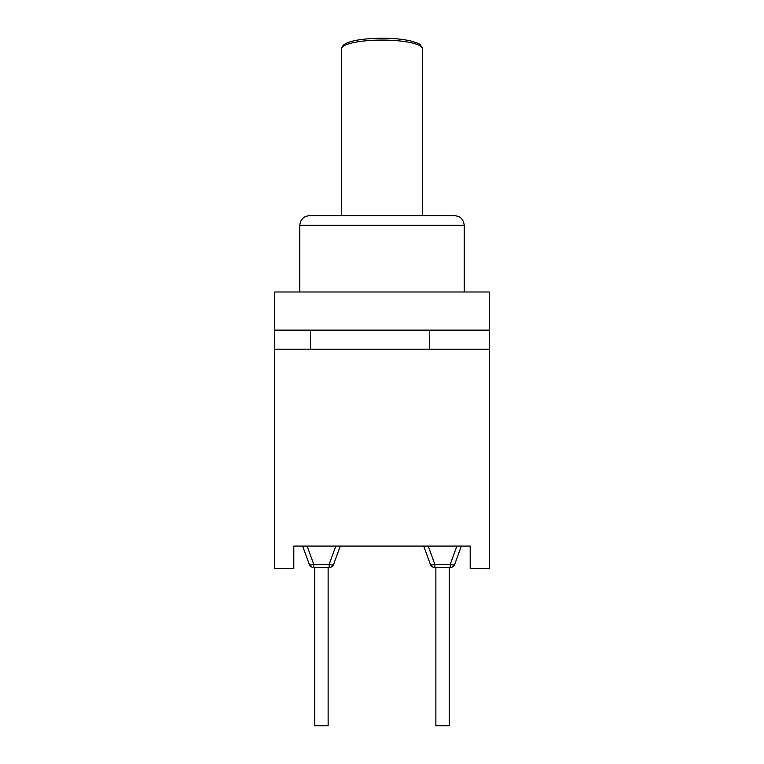<?xml version="1.0" encoding="UTF-8"?>
<svg xmlns="http://www.w3.org/2000/svg" width="764" height="764" viewBox="0 0 764 764"><rect width="100%" height="100%" fill="white"/><g stroke="black" fill="none" stroke-linecap="round" stroke-linejoin="round"><path stroke-width="1.15" d="M335.797 546.079L329.131 564.395L313.784 564.395A4.765 1.547 160 0 1 309.305 564.395L302.639 546.079L309.305 564.395A4.765 4.765 0 0 0 313.784 567.528L329.131 567.528A4.765 4.765 0 0 0 333.61 564.395A4.765 1.547 -160 0 1 329.131 564.395L329.131 567.528A4.765 4.765 0 0 0 333.61 564.395L340.276 546.079M328.128 567.528L328.128 725.8L314.787 725.8L314.787 567.528M456.882 546.079L450.216 564.395L434.869 564.395A4.765 1.547 160 0 1 430.39 564.395L423.724 546.079L430.39 564.395A4.765 4.765 0 0 0 434.869 567.528L450.216 567.528A4.765 4.765 0 0 0 454.695 564.395A4.765 1.547 -160 0 1 450.216 564.395L450.216 567.528A4.765 4.765 0 0 0 454.695 564.395L461.361 546.079M435.872 567.528L435.872 725.8L449.213 725.8L449.213 567.528M423.724 546.079L430.39 564.395A4.765 4.765 0 0 0 434.869 567.528L434.869 564.395L428.203 546.079M302.639 546.079L309.305 564.395A4.765 4.765 0 0 0 313.784 567.528L313.784 564.395L307.118 546.079M299.794 291.991L299.794 225.256C300.472 219.354 303.642 216.183 309.334 215.725L341.479 215.725L341.479 48.839A40.521 8.767 0 0 1 382 40.072A40.521 8.767 0 0 1 422.521 48.839L422.521 215.725L454.666 215.725C460.358 216.183 463.528 219.354 464.206 225.256C463.528 219.354 460.358 216.183 454.666 215.725L309.334 215.725C303.642 216.183 300.472 219.354 299.794 225.256L464.206 225.256L464.206 291.991M489.256 330.134L489.256 291.991L274.744 291.991L274.744 330.134L489.256 330.134L489.256 349.196L274.744 349.196L274.744 568.483L293.806 568.483L293.806 546.079L470.194 546.079L470.194 568.483L489.256 568.483L489.256 349.196M274.744 349.196L274.744 330.134M429.674 330.134L429.674 349.196M310.49 330.134L310.49 349.196M341.479 48.839L343.122 45.324L345.5 43.653C352.147 40.282 364.304 38.467 382 38.2C393.317 38.248 402.857 39.155 410.621 40.931C417.402 42.975 420.668 44.312 420.429 44.923L422.521 48.839"/></g></svg>
